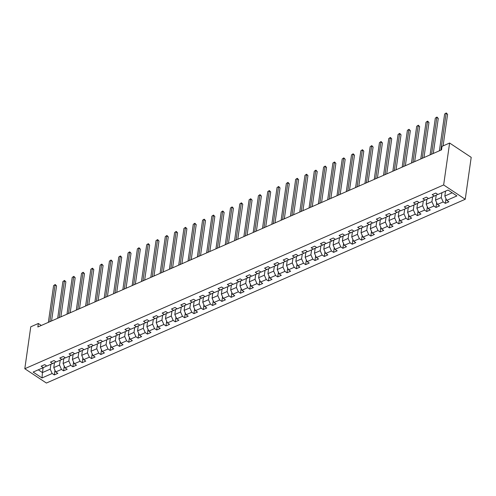 <?xml version="1.0" encoding="UTF-8"?>
<svg xmlns="http://www.w3.org/2000/svg" width="496" height="496" viewBox="0 0 496 496"><rect width="100%" height="100%" fill="white"/><g stroke="black" fill="none" stroke-linecap="round" stroke-linejoin="round"><path stroke-width="0.74" d="M443.647 184.952L449.612 143.034L471.2 157.35L465.236 199.268L46.388 383.042L24.8 368.726L443.647 184.952L465.236 199.268M41.999 377.958L52.142 373.507L54.275 374.92L57.852 373.352L55.726 371.938L61.454 369.421L63.581 370.834L67.165 369.266L65.032 367.852L70.761 365.341L72.893 366.749L76.471 365.18L74.344 363.766L80.073 361.255L82.206 362.663L85.783 361.094L83.657 359.681L89.385 357.17L91.512 358.583L95.096 357.008L92.963 355.595L98.692 353.084L100.824 354.497L104.408 352.923L102.275 351.515L108.004 348.998L110.137 350.412L113.714 348.837L111.588 347.429L117.316 344.912L119.443 346.326L123.027 344.757L120.894 343.344L126.623 340.826L128.755 342.24L132.339 340.671L130.206 339.258L135.935 336.741L138.068 338.154L141.645 336.586L139.519 335.172L145.247 332.661L147.374 334.068L150.958 332.5L148.825 331.086L154.56 328.575L156.686 329.989L160.27 328.414L158.137 327L163.866 324.489L165.999 325.903L169.576 324.328L167.45 322.915L173.178 320.404L175.305 321.817L178.889 320.242L176.756 318.835L182.491 316.318L184.617 317.731L188.201 316.163L186.068 314.749L191.797 312.232L193.93 313.646L197.507 312.077L195.381 310.663L201.109 308.146L203.236 309.56L206.82 307.991L204.687 306.578L210.422 304.067L212.548 305.474L216.132 303.905L213.999 302.492L219.728 299.981L221.861 301.394L225.438 299.82L223.312 298.406L229.04 295.895L231.167 297.309L234.751 295.734L232.618 294.32L238.353 291.809L240.479 293.223L244.063 291.648L241.93 290.241L247.659 287.723L249.792 289.137L253.369 287.568L251.243 286.155L256.971 283.638L259.098 285.051L262.682 283.483L260.549 282.069L266.284 279.552L268.41 280.965L271.994 279.397L269.861 277.983L275.59 275.472L277.723 276.88L281.3 275.311L279.174 273.897L284.902 271.386L287.029 272.794L290.613 271.225L288.48 269.812L294.215 267.301L296.341 268.714L299.925 267.139L297.792 265.726L303.521 263.215L305.654 264.628L309.231 263.054L307.105 261.646L312.833 259.129L314.96 260.543L318.544 258.968L316.411 257.56L322.146 255.043L324.272 256.457L327.856 254.888L325.723 253.475L331.452 250.957L333.585 252.371L337.162 250.802L335.036 249.389L340.764 246.872L342.891 248.285L346.475 246.717L344.348 245.303L350.077 242.792L352.203 244.199L355.787 242.631L353.654 241.217L359.383 238.706L361.516 240.12L365.093 238.545L362.967 237.131L368.695 234.62L370.822 236.034L374.406 234.459L372.279 233.046L378.008 230.535L380.134 231.948L383.718 230.373L381.585 228.966L387.314 226.449L389.447 227.862L393.024 226.294L390.898 224.88L396.626 222.363L398.753 223.777L402.337 222.208L400.21 220.794L405.939 218.277L408.065 219.691L411.649 218.122L409.516 216.709L415.245 214.198L417.378 215.605L420.955 214.036L418.829 212.623L424.557 210.112L426.684 211.525L430.268 209.951L428.141 208.537L433.87 206.026L435.996 207.44L439.58 205.865L437.447 204.451L443.176 201.94L445.309 203.354L448.886 201.779L446.76 200.372L456.903 195.92L448.037 190.036L437.894 194.488L435.761 193.074L432.183 194.649L434.31 196.056L428.581 198.574L426.448 197.16L422.871 198.729L424.998 200.142L419.269 202.659L417.142 201.246L413.559 202.814L415.691 204.228L409.963 206.745L407.83 205.332L404.252 206.9L406.379 208.314L400.65 210.825L398.517 209.417L394.94 210.986L397.067 212.4L391.338 214.911L389.211 213.497L385.628 215.072L387.76 216.485L382.032 218.996L379.899 217.583L376.321 219.158L378.448 220.571L372.719 223.082L370.586 221.669L367.009 223.243L369.136 224.651L363.407 227.168L361.28 225.754L357.697 227.323L359.829 228.737L354.101 231.254L351.968 229.84L348.384 231.409L350.517 232.822L344.788 235.34L342.655 233.926L339.078 235.495L341.205 236.908L335.476 239.419L333.349 238.012L329.766 239.58L331.898 240.994L326.17 243.505L324.037 242.091L320.453 243.666L322.586 245.08L316.857 247.591L314.724 246.177L311.147 247.752L313.274 249.166L307.545 251.677L305.418 250.263L301.835 251.838L303.967 253.245L298.239 255.762L296.106 254.349L292.522 255.917L294.655 257.331L288.926 259.848L286.793 258.435L283.216 260.003L285.343 261.417L279.614 263.934L277.487 262.52L273.904 264.089L276.036 265.503L270.301 268.014L268.175 266.606L264.591 268.175L266.724 269.588L260.995 272.099L258.862 270.692L255.285 272.261L257.412 273.674L251.683 276.185L249.556 274.772L245.973 276.346L248.105 277.76L242.37 280.271L240.244 278.857L236.66 280.432L238.793 281.84L233.064 284.357L230.931 282.943L227.354 284.518L229.481 285.925L223.752 288.443L221.625 287.029L218.042 288.598L220.174 290.011L214.439 292.528L212.313 291.115L208.729 292.683L210.862 294.097L205.133 296.614L203 295.201L199.423 296.769L201.55 298.183L195.821 300.694L193.694 299.286L190.111 300.855L192.243 302.269L186.508 304.78L184.382 303.366L180.798 304.941L182.931 306.354L177.202 308.865L175.069 307.452L171.492 309.027L173.619 310.44L167.89 312.951L165.763 311.538L162.18 313.112L164.312 314.52L158.577 317.037L156.451 315.623L152.867 317.192L155 318.606L149.271 321.123L147.138 319.709L143.561 321.278L145.688 322.691L139.959 325.209L137.832 323.795L134.249 325.364L136.381 326.777L130.646 329.288L128.52 327.881L124.936 329.449L127.069 330.863L121.34 333.374L119.207 331.96L115.63 333.535L117.757 334.949L112.028 337.46L109.901 336.046L106.318 337.621L108.444 339.035L102.715 341.546L100.589 340.132L97.005 341.707L99.138 343.114L93.409 345.631L91.276 344.218L87.699 345.786L89.826 347.2L84.097 349.717L81.97 348.304L78.387 349.872L80.513 351.286L74.784 353.803L72.658 352.389L69.074 353.958L71.207 355.372L65.478 357.883L63.345 356.475L59.768 358.044L61.895 359.457L56.166 361.968L54.039 360.561L50.456 362.13L52.582 363.543L46.853 366.054L44.727 364.641L41.143 366.215L43.276 367.629L33.127 372.081L41.999 377.958L42.445 372.57L50.208 369.167L50.902 364.281M41.317 325.45L38.347 323.479L37.851 326.969L441.539 149.854L442.035 146.357L449.612 143.034M434.31 196.056L437.044 194.81L437.156 193.998M441.936 192.715L441.242 197.6L435.513 200.111L436.213 195.188M443.176 201.94L441.242 197.6M437.447 204.451L435.513 200.111M424.998 200.142L427.732 198.896L427.85 198.084M432.63 196.794L431.929 201.68L426.2 204.197L426.901 199.274M433.87 206.026L431.929 201.68M428.141 208.537L426.2 204.197M415.691 204.228L418.419 202.982L418.537 202.17M423.317 200.88L422.623 205.766L416.894 208.283L417.595 203.36M424.557 210.112L422.623 205.766M418.829 212.623L416.894 208.283M406.379 208.314L409.113 207.068L409.225 206.255M414.005 204.966L413.311 209.851L407.582 212.369L408.282 207.446M415.245 214.198L413.311 209.851M409.516 216.709L407.582 212.369M397.067 212.4L399.801 211.153L399.912 210.341M404.699 209.052L403.998 213.937L398.269 216.448L398.97 211.532M405.939 218.277L403.998 213.937M400.21 220.794L398.269 216.448M387.76 216.485L390.488 215.239L390.606 214.427M395.386 213.137L394.692 218.023L388.963 220.534L389.664 215.617M396.626 222.363L394.692 218.023M390.898 224.88L388.963 220.534M378.448 220.571L381.182 219.319L381.294 218.513M386.074 217.223L385.38 222.109L379.651 224.62L380.351 219.697M387.314 226.449L385.38 222.109M381.585 228.966L379.651 224.62M369.136 224.651L371.87 223.405L371.981 222.592M376.768 221.309L376.067 226.195L370.338 228.706L371.039 223.783M378.008 230.535L376.067 226.195M372.279 233.046L370.338 228.706M359.829 228.737L362.557 227.49L362.675 226.678M367.455 225.389L366.761 230.274L361.032 232.791L361.733 227.869M368.695 234.62L366.761 230.274M362.967 237.131L361.032 232.791M350.517 232.822L353.251 231.576L353.363 230.764M358.143 229.474L357.449 234.36L351.72 236.877L352.42 231.954M359.383 238.706L357.449 234.36M353.654 241.217L351.72 236.877M341.205 236.908L343.939 235.662L344.05 234.85M348.837 233.56L348.136 238.446L342.407 240.963L343.108 236.04M350.077 242.792L348.136 238.446M344.348 245.303L342.407 240.963M331.898 240.994L334.626 239.748L334.744 238.936M339.524 237.646L338.83 242.532L333.101 245.049L333.802 240.126M340.764 246.872L338.83 242.532M335.036 249.389L333.101 245.049M322.586 245.08L325.32 243.834L325.432 243.021M330.212 241.732L329.518 246.617L323.789 249.128L324.489 244.212M331.452 250.957L329.518 246.617M325.723 253.475L323.789 249.128M313.274 249.166L316.008 247.913L316.119 247.107M320.906 245.818L320.205 250.703L314.476 253.214L315.177 248.291M322.146 255.043L320.205 250.703M316.411 257.56L314.476 253.214M303.967 253.245L306.695 251.999L306.813 251.187M311.593 249.903L310.899 254.789L305.17 257.3L305.871 252.377M312.833 259.129L310.899 254.789M307.105 261.646L305.17 257.3M294.655 257.331L297.383 256.085L297.501 255.273M302.281 253.989L301.587 258.875L295.858 261.386L296.558 256.463M303.521 263.215L301.587 258.875M297.792 265.726L295.858 261.386M285.343 261.417L288.077 260.171L288.188 259.358M292.969 258.069L292.274 262.954L286.545 265.472L287.246 260.549M294.215 267.301L292.274 262.954M288.48 269.812L286.545 265.472M276.036 265.503L278.764 264.256L278.882 263.444M283.662 262.155L282.968 267.04L277.239 269.557L277.94 264.635M284.902 271.386L282.968 267.04M279.174 273.897L277.239 269.557M266.724 269.588L269.452 268.342L269.57 267.53M274.35 266.24L273.656 271.126L267.927 273.643L268.627 268.72M275.59 275.472L273.656 271.126M269.861 277.983L267.927 273.643M257.412 273.674L260.146 272.428L260.257 271.616M265.038 270.326L264.343 275.212L258.614 277.723L259.315 272.806M266.284 279.552L264.343 275.212M260.549 282.069L258.614 277.723M248.105 277.76L250.833 276.508L250.951 275.702M255.731 274.412L255.037 279.298L249.308 281.809L250.009 276.886M256.971 283.638L255.037 279.298M251.243 286.155L249.308 281.809M238.793 281.84L241.521 280.593L241.639 279.787M246.419 278.498L245.725 283.383L239.996 285.894L240.696 280.972M247.659 287.723L245.725 283.383M241.93 290.241L239.996 285.894M229.481 285.925L232.215 284.679L232.326 283.867M237.107 282.584L236.412 287.469L230.683 289.98L231.384 285.057M238.353 291.809L236.412 287.469M232.618 294.32L230.683 289.98M220.174 290.011L222.902 288.765L223.02 287.953M227.8 286.663L227.106 291.549L221.377 294.066L222.078 289.143M229.04 295.895L227.106 291.549M223.312 298.406L221.377 294.066M210.862 294.097L213.59 292.851L213.708 292.039M218.488 290.749L217.794 295.635L212.065 298.152L212.765 293.229M219.728 299.981L217.794 295.635M213.999 302.492L212.065 298.152M201.55 298.183L204.284 296.937L204.395 296.124M209.176 294.835L208.481 299.72L202.752 302.238L203.453 297.315M210.422 304.067L208.481 299.72M204.687 306.578L202.752 302.238M192.243 302.269L194.971 301.022L195.089 300.21M199.869 298.921L199.175 303.806L193.446 306.317L194.141 301.401M201.109 308.146L199.175 303.806M195.381 310.663L193.446 306.317M182.931 306.354L185.659 305.108L185.777 304.296M190.557 303.006L189.863 307.892L184.134 310.403L184.834 305.486M191.797 312.232L189.863 307.892M186.068 314.749L184.134 310.403M173.619 310.44L176.353 309.188L176.464 308.382M181.245 307.092L180.55 311.978L174.821 314.489L175.522 309.566M182.491 316.318L180.55 311.978M176.756 318.835L174.821 314.489M164.312 314.52L167.04 313.274L167.158 312.461M171.938 311.178L171.244 316.064L165.515 318.575L166.21 313.652M173.178 320.404L171.244 316.064M167.45 322.915L165.515 318.575M155 318.606L157.728 317.359L157.846 316.547M162.626 315.258L161.932 320.143L156.203 322.66L156.903 317.738M163.866 324.489L161.932 320.143M158.137 327L156.203 322.66M145.688 322.691L148.422 321.445L148.533 320.633M153.314 319.343L152.619 324.229L146.89 326.746L147.591 321.823M154.56 328.575L152.619 324.229M148.825 331.086L146.89 326.746M136.381 326.777L139.109 325.531L139.227 324.719M144.007 323.429L143.313 328.315L137.578 330.832L138.279 325.909M145.247 332.661L143.313 328.315M139.519 335.172L137.578 330.832M127.069 330.863L129.797 329.617L129.915 328.805M134.695 327.515L134.001 332.401L128.272 334.918L128.972 329.995M135.935 336.741L134.001 332.401M130.206 339.258L128.272 334.918M117.757 334.949L120.491 333.703L120.602 332.89M125.383 331.601L124.688 336.486L118.959 338.997L119.66 334.081M126.623 340.826L124.688 336.486M120.894 343.344L118.959 338.997M108.444 339.035L111.178 337.782L111.296 336.976M116.076 335.687L115.382 340.572L109.647 343.083L110.348 338.16M117.316 344.912L115.382 340.572M111.588 347.429L109.647 343.083M99.138 343.114L101.866 341.868L101.984 341.062M106.764 339.772L106.07 344.658L100.341 347.169L101.041 342.246M108.004 348.998L106.07 344.658M102.275 351.515L100.341 347.169M89.826 347.2L92.56 345.954L92.671 345.142M97.452 343.858L96.757 348.744L91.028 351.255L91.729 346.332M98.692 353.084L96.757 348.744M92.963 355.595L91.028 351.255M80.513 351.286L83.247 350.04L83.365 349.227M88.145 347.938L87.451 352.823L81.716 355.341L82.417 350.418M89.385 357.17L87.451 352.823M83.657 359.681L81.716 355.341M71.207 355.372L73.935 354.125L74.053 353.313M78.833 352.024L78.139 356.909L72.41 359.426L73.11 354.504M80.073 361.255L78.139 356.909M74.344 363.766L72.41 359.426M61.895 359.457L64.629 358.211L64.74 357.399M69.521 356.109L68.826 360.995L63.097 363.512L63.798 358.589M70.761 365.341L68.826 360.995M65.032 367.852L63.097 363.512M52.582 363.543L55.316 362.297L55.434 361.485M60.214 360.195L59.52 365.081L53.785 367.592L54.486 362.675M61.454 369.421L59.52 365.081M55.726 371.938L53.785 367.592M43.276 367.629L46.004 366.377L46.122 365.571M43.146 367.685L42.445 372.57L38.291 369.811M52.142 373.507L50.208 369.167M38.347 323.479L30.764 326.802L24.8 368.726M445.52 191.14L444.825 196.025L452.191 192.795M446.76 200.372L444.825 196.025M54.275 374.92L54.944 370.19M63.581 370.834L64.257 366.104M72.893 366.749L73.563 362.024M82.206 362.663L82.875 357.938M91.512 358.583L92.188 353.853M100.824 354.497L101.5 349.767M110.137 350.412L110.806 345.681M119.443 346.326L120.119 341.595M128.755 342.24L129.431 337.509M138.068 338.154L138.737 333.424M147.374 334.068L148.05 329.344M156.686 329.989L157.362 325.258M165.999 325.903L166.668 321.172M175.305 321.817L175.981 317.087M184.617 317.731L185.293 313.001M193.93 313.646L194.599 308.915M203.236 309.56L203.912 304.829M212.548 305.474L213.224 300.75M221.861 301.394L222.53 296.664M231.167 297.309L231.843 292.578M240.479 293.223L241.155 288.492M249.792 289.137L250.461 284.406M259.098 285.051L259.774 280.321M268.41 280.965L269.086 276.235M277.723 276.88L278.392 272.155M287.029 272.794L287.705 268.069M296.341 268.714L297.017 263.984M305.654 264.628L306.323 259.898M314.96 260.543L315.636 255.812M324.272 256.457L324.948 251.726M333.585 252.371L334.254 247.64M342.891 248.285L343.567 243.555M352.203 244.199L352.879 239.475M361.516 240.12L362.185 235.389M370.822 236.034L371.498 231.303M380.134 231.948L380.81 227.218M389.447 227.862L390.116 223.132M398.753 223.777L399.429 219.046M408.065 219.691L408.741 214.96M417.378 215.605L418.047 210.881M426.684 211.525L427.36 206.795M435.996 207.44L436.672 202.709M445.309 203.354L445.978 198.623M51.559 320.955L56.55 285.913L55.087 284.946L49.86 321.699M53.599 285.603L55.211 284.524L53.599 285.603L48.366 322.357M55.211 284.524L56.55 285.913M60.872 316.87L65.856 281.833L64.399 280.866L59.167 317.62M62.905 281.517L64.517 280.438L62.905 281.517L57.679 318.271M64.517 280.438L65.856 281.833M70.184 312.784L75.169 277.748L73.712 276.78L68.479 313.534M72.218 277.431L73.83 276.359L72.218 277.431L66.985 314.185M73.83 276.359L75.169 277.748M79.49 308.698L84.481 273.662L83.018 272.695L77.791 309.448M81.53 273.346L83.142 272.273L81.53 273.346L76.297 310.099M83.142 272.273L84.481 273.662M88.803 304.612L93.787 269.576L92.33 268.609L87.098 305.362M90.836 269.266L92.448 268.187L90.836 269.266L85.61 306.02M92.448 268.187L93.787 269.576M98.115 300.533L103.1 265.49L101.643 264.523L96.41 301.277M100.149 265.18L101.761 264.101L100.149 265.18L94.916 301.934M101.761 264.101L103.1 265.49M107.421 296.447L112.412 261.404L110.949 260.437L105.722 297.191M109.461 261.094L111.073 260.016L109.461 261.094L104.228 297.848M111.073 260.016L112.412 261.404M116.734 292.361L121.718 257.319L120.261 256.351L115.029 293.105M118.767 257.009L120.379 255.93L118.767 257.009L113.541 293.762M120.379 255.93L121.718 257.319M126.046 288.275L131.031 253.233L129.574 252.266L124.341 289.019M128.08 252.923L129.692 251.844L128.08 252.923L122.847 289.676M129.692 251.844L131.031 253.233M135.352 284.189L140.343 249.153L138.88 248.186L133.653 284.94M137.392 248.837L139.004 247.764L137.392 248.837L132.159 285.591M139.004 247.764L140.343 249.153M144.665 280.104L149.649 245.067L148.192 244.1L142.96 280.854M146.698 244.751L148.31 243.679L146.698 244.751L141.472 281.505M148.31 243.679L149.649 245.067M153.977 276.018L158.962 240.982L157.505 240.014L152.272 276.768M156.011 240.665L157.623 239.593L156.011 240.665L150.778 277.419M157.623 239.593L158.962 240.982M163.283 271.938L168.274 236.896L166.811 235.929L161.584 272.682M165.323 236.586L166.935 235.507L165.323 236.586L160.09 273.339M166.935 235.507L168.274 236.896M172.596 267.852L177.58 232.81L176.123 231.843L170.891 268.596M174.629 232.5L176.241 231.421L174.629 232.5L169.403 269.254M176.241 231.421L177.58 232.81M181.908 263.767L186.893 228.724L185.436 227.757L180.203 264.511M183.942 228.414L185.554 227.335L183.942 228.414L178.709 265.168M185.554 227.335L186.893 228.724M191.214 259.681L196.205 224.638L194.742 223.671L189.515 260.425M193.254 224.328L194.866 223.25L193.254 224.328L188.021 261.082M194.866 223.25L196.205 224.638M200.527 255.595L205.511 220.559L204.054 219.592L198.822 256.345M202.56 220.243L204.172 219.17L202.56 220.243L197.334 256.996M204.172 219.17L205.511 220.559M209.839 251.509L214.824 216.473L213.367 215.506L208.134 252.259M211.873 216.157L213.485 215.084L211.873 216.157L206.64 252.91M213.485 215.084L214.824 216.473M219.145 247.423L224.136 212.387L222.673 211.42L217.446 248.174M221.185 212.071L222.797 210.998L221.185 212.071L215.952 248.825M222.797 210.998L224.136 212.387M228.458 243.344L233.442 208.301L231.985 207.334L226.753 244.088M230.491 207.991L232.103 206.913L230.491 207.991L225.265 244.745M232.103 206.913L233.442 208.301M237.77 239.258L242.755 204.216L241.298 203.248L236.065 240.002M239.804 203.906L241.416 202.827L239.804 203.906L234.571 240.659M241.416 202.827L242.755 204.216M247.076 235.172L252.067 200.13L250.604 199.163L245.377 235.916M249.116 199.82L250.728 198.741L249.116 199.82L243.883 236.573M250.728 198.741L252.067 200.13M256.389 231.086L261.373 196.044L259.916 195.077L254.684 231.83M258.422 195.734L260.034 194.655L258.422 195.734L253.196 232.488M260.034 194.655L261.373 196.044M265.701 227.001L270.686 191.964L269.229 190.997L263.996 227.751M267.735 191.648L269.347 190.569L267.735 191.648L262.502 228.402M269.347 190.569L270.686 191.964M275.007 222.915L279.998 187.879L278.535 186.911L273.308 223.665M277.047 187.562L278.659 186.49L277.047 187.562L271.814 224.316M278.659 186.49L279.998 187.879M284.32 218.829L289.304 183.793L287.847 182.826L282.615 219.579M286.353 183.477L287.965 182.404L286.353 183.477L281.127 220.23M287.965 182.404L289.304 183.793M293.632 214.743L298.617 179.707L297.16 178.74L291.927 215.493M295.666 179.391L297.278 178.318L295.666 179.391L290.433 216.151M297.278 178.318L298.617 179.707M302.938 210.664L307.929 175.621L306.466 174.654L301.239 211.408M304.978 175.311L306.59 174.232L304.978 175.311L299.745 212.065M306.59 174.232L307.929 175.621M312.251 206.578L317.235 171.535L315.778 170.568L310.546 207.322M314.29 171.225L315.896 170.147L314.29 171.225L309.058 207.979M315.896 170.147L317.235 171.535M321.563 202.492L326.548 167.45L325.091 166.482L319.858 203.236M323.597 167.14L325.209 166.061L323.597 167.14L318.37 203.893M325.209 166.061L326.548 167.45M330.869 198.406L335.86 163.364L334.403 162.397L329.17 199.15M332.909 163.054L334.521 161.975L332.909 163.054L327.676 199.807M334.521 161.975L335.86 163.364M340.182 194.32L345.166 159.284L343.709 158.317L338.477 195.071M342.221 158.968L343.827 157.895L342.221 158.968L336.989 195.722M343.827 157.895L345.166 159.284M349.494 190.235L354.479 155.198L353.022 154.231L347.789 190.985M351.528 154.882L353.14 153.81L351.528 154.882L346.301 191.636M353.14 153.81L354.479 155.198M358.8 186.149L363.791 151.113L362.334 150.145L357.101 186.899M360.84 150.796L362.452 149.724L360.84 150.796L355.607 187.55M362.452 149.724L363.791 151.113M368.113 182.069L373.097 147.027L371.64 146.06L366.414 182.813M370.152 146.717L371.758 145.638L370.152 146.717L364.92 183.47M371.758 145.638L373.097 147.027M377.425 177.983L382.41 142.941L380.953 141.974L375.72 178.727M379.459 142.631L381.071 141.552L379.459 142.631L374.232 179.385M381.071 141.552L382.41 142.941M386.731 173.898L391.722 138.855L390.265 137.888L385.032 174.642M388.771 138.545L390.383 137.466L388.771 138.545L383.538 175.299M390.383 137.466L391.722 138.855M396.044 169.812L401.028 134.769L399.571 133.802L394.345 170.556M398.083 134.459L399.689 133.381L398.083 134.459L392.851 171.213M399.689 133.381L401.028 134.769M405.356 165.726L410.341 130.69L408.884 129.723L403.651 166.476M407.39 130.374L409.002 129.301L407.39 130.374L402.163 167.127M409.002 129.301L410.341 130.69M414.662 161.64L419.653 126.604L418.196 125.637L412.963 162.39M416.702 126.288L418.314 125.215L416.702 126.288L411.469 163.041M418.314 125.215L419.653 126.604M423.975 157.554L428.959 122.518L427.502 121.551L422.276 158.305M426.014 122.202L427.62 121.129L426.014 122.202L420.782 158.956M427.62 121.129L428.959 122.518M433.287 153.475L438.272 118.432L436.815 117.465L431.582 154.219M435.321 118.122L436.933 117.044L435.321 118.122L430.094 154.876M436.933 117.044L438.272 118.432M443.095 145.892L447.584 114.347L446.127 113.379L440.894 150.133M444.633 114.037L446.245 112.958L444.633 114.037L439.4 150.79M446.245 112.958L447.584 114.347"/></g></svg>

